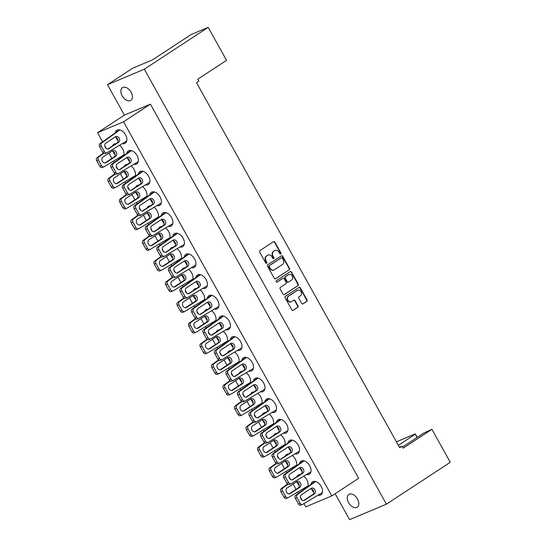 <?xml version="1.0" encoding="UTF-8"?>
<svg xmlns="http://www.w3.org/2000/svg" width="547" height="547" viewBox="0 0 547 547"><rect width="100%" height="100%" fill="white"/><g stroke="black" fill="none" stroke-linecap="round" stroke-linejoin="round"><path stroke-width="0.82" d="M280.761 254.013A0.814 0.629 67.2 0 0 280.898 252.953L274.895 242.171A1.169 0.903 67.2 0 0 273.568 241.651L259.893 250.615A1.169 0.903 67.2 0 0 259.695 252.126L265.698 262.909A0.814 0.629 67.2 0 0 266.765 262.211L265.986 260.816A3.733 2.885 67.2 0 1 266.608 255.975L267.75 255.23A3.733 2.885 67.2 0 1 268.112 255.039A3.733 2.885 67.2 0 1 271.989 256.885L272.768 258.28A0.814 0.629 67.2 0 0 273.828 257.582L273.056 256.187A3.733 2.885 67.2 0 1 273.678 251.346L274.82 250.601A3.733 2.885 67.2 0 1 275.175 250.41A3.733 2.885 67.2 0 1 279.059 252.256L279.832 253.651A0.814 0.629 67.2 0 0 280.761 254.013M280.495 254.095A0.814 0.629 67.2 0 0 280.549 253.097L274.546 242.314A1.169 0.903 67.2 0 0 273.514 241.685M266.362 263.353A0.814 0.629 67.2 0 0 266.416 262.362L265.637 260.967L265.986 260.816M273.425 258.724A0.814 0.629 67.2 0 0 273.479 257.733L272.707 256.331L273.056 256.187M348.617 502.7A7.603 4.766 56.8 0 1 348.883 494.467A7.603 4.766 56.8 0 1 357.492 498.96A7.603 4.766 56.8 0 1 357.225 507.192A7.603 4.766 56.8 0 1 348.617 502.7M122.179 95.875A7.603 4.766 56.8 0 1 122.453 87.65A7.603 4.766 56.8 0 1 131.061 92.142A7.603 4.766 56.8 0 1 130.788 100.368A7.603 4.766 56.8 0 1 122.179 95.875M146.596 197.029A7.726 4.841 -123.2 0 0 145.639 190.199A7.726 4.841 -123.2 0 0 142.63 186.65M138.87 185.112A7.726 4.841 -123.2 0 0 136.894 185.638A7.726 4.841 -123.2 0 0 135.629 187.238M135.971 192.64A7.726 4.841 -123.2 0 0 136.62 193.994A7.726 4.841 -123.2 0 0 138.145 196.147M158.11 217.713A7.726 4.841 -123.2 0 0 157.146 210.882A7.726 4.841 -123.2 0 0 154.145 207.334M150.377 205.795A7.726 4.841 -123.2 0 0 148.408 206.315A7.726 4.841 -123.2 0 0 147.136 207.922M147.485 213.323A7.726 4.841 -123.2 0 0 148.128 214.677A7.726 4.841 -123.2 0 0 149.659 216.831M169.618 238.396A7.726 4.841 -123.2 0 0 168.661 231.566A7.726 4.841 -123.2 0 0 165.652 228.017M161.891 226.479A7.726 4.841 -123.2 0 0 159.915 226.998A7.726 4.841 -123.2 0 0 158.651 228.598M158.999 234.007A7.726 4.841 -123.2 0 0 159.642 235.36A7.726 4.841 -123.2 0 0 161.167 237.514M181.132 259.073A7.726 4.841 -123.2 0 0 180.175 252.249A7.726 4.841 -123.2 0 0 177.166 248.7M173.406 247.162A7.726 4.841 -123.2 0 0 171.43 247.682A7.726 4.841 -123.2 0 0 170.165 249.282M170.507 254.69A7.726 4.841 -123.2 0 0 171.156 256.037A7.726 4.841 -123.2 0 0 172.681 258.198M192.647 279.756A7.726 4.841 -123.2 0 0 191.682 272.926A7.726 4.841 -123.2 0 0 188.674 269.377M184.913 267.845A7.726 4.841 -123.2 0 0 182.944 268.365A7.726 4.841 -123.2 0 0 181.672 269.965M182.021 275.373A7.726 4.841 -123.2 0 0 182.664 276.72A7.726 4.841 -123.2 0 0 184.189 278.881M204.154 300.44A7.726 4.841 -123.2 0 0 203.197 293.609A7.726 4.841 -123.2 0 0 200.188 290.06M196.428 288.522A7.726 4.841 -123.2 0 0 194.452 289.048A7.726 4.841 -123.2 0 0 193.187 290.648M193.529 296.05A7.726 4.841 -123.2 0 0 194.178 297.404A7.726 4.841 -123.2 0 0 195.703 299.558M215.668 321.123A7.726 4.841 -123.2 0 0 214.704 314.293A7.726 4.841 -123.2 0 0 211.703 310.744M207.935 309.205A7.726 4.841 -123.2 0 0 205.966 309.732A7.726 4.841 -123.2 0 0 204.694 311.332M205.043 316.734A7.726 4.841 -123.2 0 0 205.686 318.087A7.726 4.841 -123.2 0 0 207.217 320.241M227.176 341.807A7.726 4.841 -123.2 0 0 226.219 334.976A7.726 4.841 -123.2 0 0 223.21 331.427M219.45 329.889A7.726 4.841 -123.2 0 0 217.474 330.409A7.726 4.841 -123.2 0 0 216.209 332.015M216.557 337.417A7.726 4.841 -123.2 0 0 217.2 338.771A7.726 4.841 -123.2 0 0 218.725 340.925M238.69 362.49A7.726 4.841 -123.2 0 0 237.733 355.659A7.726 4.841 -123.2 0 0 234.725 352.111M230.964 350.572A7.726 4.841 -123.2 0 0 228.988 351.092A7.726 4.841 -123.2 0 0 227.723 352.692M228.065 358.1A7.726 4.841 -123.2 0 0 228.714 359.454A7.726 4.841 -123.2 0 0 230.239 361.608M250.205 383.167A7.726 4.841 -123.2 0 0 249.241 376.343A7.726 4.841 -123.2 0 0 246.232 372.794M242.471 371.256A7.726 4.841 -123.2 0 0 240.502 371.775A7.726 4.841 -123.2 0 0 239.23 373.375M239.579 378.784A7.726 4.841 -123.2 0 0 240.222 380.131A7.726 4.841 -123.2 0 0 241.747 382.291M261.712 403.85A7.726 4.841 -123.2 0 0 260.755 397.019A7.726 4.841 -123.2 0 0 257.746 393.478M253.986 391.939A7.726 4.841 -123.2 0 0 252.01 392.459A7.726 4.841 -123.2 0 0 250.745 394.059M251.087 399.467A7.726 4.841 -123.2 0 0 251.736 400.814A7.726 4.841 -123.2 0 0 253.261 402.975M273.226 424.534A7.726 4.841 -123.2 0 0 272.262 417.703A7.726 4.841 -123.2 0 0 269.261 414.154M265.493 412.616A7.726 4.841 -123.2 0 0 263.524 413.142A7.726 4.841 -123.2 0 0 262.252 414.742M262.601 420.144A7.726 4.841 -123.2 0 0 263.244 421.498A7.726 4.841 -123.2 0 0 264.775 423.651M284.734 445.217A7.726 4.841 -123.2 0 0 283.777 438.386A7.726 4.841 -123.2 0 0 280.768 434.838M277.008 433.299A7.726 4.841 -123.2 0 0 275.032 433.826A7.726 4.841 -123.2 0 0 273.767 435.426M274.115 440.827A7.726 4.841 -123.2 0 0 274.758 442.181A7.726 4.841 -123.2 0 0 276.283 444.335M296.248 465.9A7.726 4.841 -123.2 0 0 295.291 459.07A7.726 4.841 -123.2 0 0 292.283 455.521M288.522 453.983A7.726 4.841 -123.2 0 0 286.546 454.509A7.726 4.841 -123.2 0 0 285.281 456.109M285.623 461.511A7.726 4.841 -123.2 0 0 286.272 462.865A7.726 4.841 -123.2 0 0 287.797 465.018M307.763 486.584A7.726 4.841 -123.2 0 0 306.799 479.753A7.726 4.841 -123.2 0 0 303.79 476.205M300.029 474.666A7.726 4.841 -123.2 0 0 298.06 475.186A7.726 4.841 -123.2 0 0 296.789 476.793M297.137 482.194A7.726 4.841 -123.2 0 0 297.78 483.548A7.726 4.841 -123.2 0 0 299.305 485.702M135.088 176.346A7.726 4.841 -123.2 0 0 134.124 169.515A7.726 4.841 -123.2 0 0 131.116 165.967M127.355 164.428A7.726 4.841 -123.2 0 0 125.386 164.955A7.726 4.841 -123.2 0 0 124.114 166.555M124.463 171.956A7.726 4.841 -123.2 0 0 125.106 173.31A7.726 4.841 -123.2 0 0 126.63 175.464M123.574 155.663A7.726 4.841 -123.2 0 0 122.617 148.832A7.726 4.841 -123.2 0 0 119.608 145.283M115.848 143.745A7.726 4.841 -123.2 0 0 113.872 144.271A7.726 4.841 -123.2 0 0 112.607 145.871M112.949 151.273A7.726 4.841 -123.2 0 0 113.598 152.627A7.726 4.841 -123.2 0 0 115.123 154.787M145.447 184.982A7.726 4.841 -123.2 0 0 148.278 184.565A7.726 4.841 -123.2 0 0 148.552 176.209A7.726 4.841 -123.2 0 0 139.813 171.649A7.726 4.841 -123.2 0 0 138.309 174.021M138.89 178.65A7.726 4.841 -123.2 0 0 139.533 180.004A7.726 4.841 -123.2 0 0 141.058 182.158M156.955 205.665A7.726 4.841 -123.2 0 0 159.786 205.248A7.726 4.841 -123.2 0 0 160.066 196.893A7.726 4.841 -123.2 0 0 151.321 192.325A7.726 4.841 -123.2 0 0 149.823 194.705M150.398 199.334A7.726 4.841 -123.2 0 0 151.047 200.687A7.726 4.841 -123.2 0 0 152.572 202.841M168.469 226.349A7.726 4.841 -123.2 0 0 171.3 225.932A7.726 4.841 -123.2 0 0 171.573 217.576A7.726 4.841 -123.2 0 0 162.835 213.009A7.726 4.841 -123.2 0 0 161.331 215.381M161.912 220.017A7.726 4.841 -123.2 0 0 162.555 221.371A7.726 4.841 -123.2 0 0 164.086 223.525M179.984 247.032A7.726 4.841 -123.2 0 0 182.814 246.615A7.726 4.841 -123.2 0 0 183.088 238.26A7.726 4.841 -123.2 0 0 174.343 233.692A7.726 4.841 -123.2 0 0 172.845 236.065M173.426 240.701A7.726 4.841 -123.2 0 0 174.069 242.047A7.726 4.841 -123.2 0 0 175.594 244.208M191.491 267.715A7.726 4.841 -123.2 0 0 194.322 267.298A7.726 4.841 -123.2 0 0 194.602 258.936A7.726 4.841 -123.2 0 0 185.857 254.376A7.726 4.841 -123.2 0 0 184.36 256.748M184.934 261.384A7.726 4.841 -123.2 0 0 185.583 262.731A7.726 4.841 -123.2 0 0 187.108 264.892M203.005 288.392A7.726 4.841 -123.2 0 0 205.836 287.975A7.726 4.841 -123.2 0 0 206.11 279.62A7.726 4.841 -123.2 0 0 197.371 275.059A7.726 4.841 -123.2 0 0 195.867 277.432M196.448 282.061A7.726 4.841 -123.2 0 0 197.091 283.414A7.726 4.841 -123.2 0 0 198.616 285.568M214.513 309.076A7.726 4.841 -123.2 0 0 217.344 308.658A7.726 4.841 -123.2 0 0 217.624 300.303A7.726 4.841 -123.2 0 0 208.879 295.742A7.726 4.841 -123.2 0 0 207.381 298.115M207.963 302.744A7.726 4.841 -123.2 0 0 208.605 304.098A7.726 4.841 -123.2 0 0 210.13 306.252M226.027 329.759A7.726 4.841 -123.2 0 0 228.858 329.342A7.726 4.841 -123.2 0 0 229.131 320.986A7.726 4.841 -123.2 0 0 220.393 316.426A7.726 4.841 -123.2 0 0 218.889 318.798M219.47 323.427A7.726 4.841 -123.2 0 0 220.113 324.781A7.726 4.841 -123.2 0 0 221.644 326.935M237.542 350.442A7.726 4.841 -123.2 0 0 240.372 350.025A7.726 4.841 -123.2 0 0 240.646 341.67A7.726 4.841 -123.2 0 0 231.901 337.102A7.726 4.841 -123.2 0 0 230.403 339.475M230.984 344.111A7.726 4.841 -123.2 0 0 231.627 345.465A7.726 4.841 -123.2 0 0 233.152 347.618M249.049 371.126A7.726 4.841 -123.2 0 0 251.88 370.709A7.726 4.841 -123.2 0 0 252.16 362.353A7.726 4.841 -123.2 0 0 243.415 357.786A7.726 4.841 -123.2 0 0 241.918 360.158M242.492 364.794A7.726 4.841 -123.2 0 0 243.142 366.141A7.726 4.841 -123.2 0 0 244.666 368.302M260.563 391.809A7.726 4.841 -123.2 0 0 263.394 391.392A7.726 4.841 -123.2 0 0 263.668 383.03A7.726 4.841 -123.2 0 0 254.929 378.469A7.726 4.841 -123.2 0 0 253.425 380.842M254.006 385.478A7.726 4.841 -123.2 0 0 254.649 386.825A7.726 4.841 -123.2 0 0 256.174 388.985M272.071 412.486A7.726 4.841 -123.2 0 0 274.902 412.076A7.726 4.841 -123.2 0 0 275.182 403.713A7.726 4.841 -123.2 0 0 266.437 399.153A7.726 4.841 -123.2 0 0 264.939 401.525M265.521 406.154A7.726 4.841 -123.2 0 0 266.163 407.508A7.726 4.841 -123.2 0 0 267.688 409.662M283.585 433.169A7.726 4.841 -123.2 0 0 286.416 432.752A7.726 4.841 -123.2 0 0 286.69 424.397A7.726 4.841 -123.2 0 0 277.951 419.836A7.726 4.841 -123.2 0 0 276.447 422.209M277.028 426.838A7.726 4.841 -123.2 0 0 277.671 428.192A7.726 4.841 -123.2 0 0 279.202 430.345M295.1 453.853A7.726 4.841 -123.2 0 0 297.93 453.436A7.726 4.841 -123.2 0 0 298.204 445.08A7.726 4.841 -123.2 0 0 289.459 440.52A7.726 4.841 -123.2 0 0 287.961 442.892M288.542 447.521A7.726 4.841 -123.2 0 0 289.185 448.875A7.726 4.841 -123.2 0 0 290.71 451.029M306.607 474.536A7.726 4.841 -123.2 0 0 309.438 474.119A7.726 4.841 -123.2 0 0 309.718 465.764A7.726 4.841 -123.2 0 0 300.973 461.196A7.726 4.841 -123.2 0 0 299.476 463.569M300.05 468.205A7.726 4.841 -123.2 0 0 300.7 469.558A7.726 4.841 -123.2 0 0 302.224 471.712M318.122 495.22A7.726 4.841 -123.2 0 0 320.952 494.803A7.726 4.841 -123.2 0 0 321.226 486.447A7.726 4.841 -123.2 0 0 312.487 481.88A7.726 4.841 -123.2 0 0 310.983 484.252M311.564 488.888A7.726 4.841 -123.2 0 0 312.207 490.242A7.726 4.841 -123.2 0 0 313.732 492.396M133.933 164.298A7.726 4.841 -123.2 0 0 136.764 163.881A7.726 4.841 -123.2 0 0 137.044 155.526A7.726 4.841 -123.2 0 0 128.299 150.965A7.726 4.841 -123.2 0 0 126.801 153.338M127.376 157.967A7.726 4.841 -123.2 0 0 128.025 159.321A7.726 4.841 -123.2 0 0 129.55 161.474M122.425 143.622A7.726 4.841 -123.2 0 0 125.256 143.205A7.726 4.841 -123.2 0 0 125.53 134.842A7.726 4.841 -123.2 0 0 116.785 130.282A7.726 4.841 -123.2 0 0 115.287 132.654M115.868 137.29A7.726 4.841 -123.2 0 0 116.511 138.637A7.726 4.841 -123.2 0 0 118.036 140.798M289.247 269.821A1.169 0.903 67.2 0 0 289.445 268.303L282.778 256.324A1.169 0.903 67.2 0 0 281.452 255.811L267.77 264.775A1.169 0.903 67.2 0 0 267.579 266.286L274.245 278.266A1.169 0.903 67.2 0 0 275.565 278.779L288.898 269.965A1.169 0.903 67.2 0 0 289.096 268.454L282.43 256.475A1.169 0.903 67.2 0 0 281.39 255.846M402.462 447.002L423.658 433.115L431.925 429.313L403.118 448.184L402.024 446.222L399.46 447.302M208.195 27.35L144.319 69.202L107.485 84.703L132.648 68.211L152.627 59.808L191.334 34.44L208.195 27.35L226.554 60.341L197.754 79.212L198.848 81.175L196.523 82.7L399.707 447.74L402.024 446.222M431.925 429.313L450.284 462.297L386.414 504.156L144.319 69.202M301.657 303.387A1.169 0.903 67.2 0 0 302.983 303.9L306.819 301.383A1.169 0.903 67.2 0 0 307.011 299.872L300.344 287.893A1.169 0.903 67.2 0 0 299.018 287.38L285.343 296.344A1.169 0.903 67.2 0 0 285.144 297.855L291.811 309.834A1.169 0.903 67.2 0 0 293.137 310.347L297.773 307.311A1.169 0.903 67.2 0 0 297.971 305.8L295.113 300.672A1.169 0.903 67.2 0 0 293.794 300.159L291.489 301.664A3.118 2.414 67.2 0 1 291.189 301.821A3.118 2.414 67.2 0 1 287.845 300.084A3.118 2.414 67.2 0 1 288.467 296.235L297.472 290.334A3.118 2.414 67.2 0 1 297.78 290.17A3.118 2.414 67.2 0 1 301.123 291.907A3.118 2.414 67.2 0 1 300.494 295.763L298.997 296.748A1.169 0.903 67.2 0 0 298.799 298.259L301.657 303.387M291.558 272.112L298.224 284.091A1.169 0.903 67.2 0 1 298.033 285.602L284.351 294.566A1.169 0.903 67.2 0 1 283.031 294.047L280.173 288.925A1.169 0.903 67.2 0 1 280.372 287.407L285.917 283.777A1.169 0.903 67.2 0 0 286.115 282.259L284.221 278.861A1.169 0.903 67.2 0 0 282.895 278.341L277.117 282.129A0.814 0.629 67.2 0 1 276.331 280.707L290.238 271.592A1.169 0.903 67.2 0 1 291.558 272.112L291.216 272.256L297.883 284.235L298.224 284.091M417.074 437.429L415.282 434.215L398.353 445.306M119.506 157.604A7.726 4.841 -123.2 0 0 120.743 157.707M131.02 178.288A7.726 4.841 -123.2 0 0 132.258 178.39M303.694 488.526A7.726 4.841 -123.2 0 0 304.932 488.621M292.18 467.842A7.726 4.841 -123.2 0 0 293.418 467.945M280.673 447.159A7.726 4.841 -123.2 0 0 281.91 447.261M269.158 426.475A7.726 4.841 -123.2 0 0 270.396 426.578M257.644 405.799A7.726 4.841 -123.2 0 0 258.881 405.895M246.136 385.115A7.726 4.841 -123.2 0 0 247.374 385.211M234.622 364.432A7.726 4.841 -123.2 0 0 235.86 364.528M223.114 343.748A7.726 4.841 -123.2 0 0 224.352 343.844M211.6 323.065A7.726 4.841 -123.2 0 0 212.838 323.168M200.086 302.382A7.726 4.841 -123.2 0 0 201.323 302.484M188.578 281.698A7.726 4.841 -123.2 0 0 189.816 281.801M177.064 261.022A7.726 4.841 -123.2 0 0 178.301 261.117M165.556 240.338A7.726 4.841 -123.2 0 0 166.794 240.434M154.042 219.655A7.726 4.841 -123.2 0 0 155.28 219.75M142.528 198.971A7.726 4.841 -123.2 0 0 143.765 199.074M415.282 434.215L417.34 437.258M396.411 441.826L415.426 433.826M107.485 84.703L124.408 115.102L150.418 104.162L358.668 478.304L331.803 495.91L123.554 121.762L150.418 104.162M335.14 493.722L349.574 519.65L386.414 504.156M331.803 495.91L305.787 506.85L303.975 503.596M302.026 500.095L300.453 497.264M298.306 493.408L297.595 492.136M296.05 489.353L293.103 484.054M290.519 479.411L288.939 476.581M286.792 472.724L286.088 471.452M284.536 468.67L281.589 463.371M279.004 458.735L277.425 455.897M275.278 452.041L274.573 450.769M273.028 447.986L270.074 442.694M267.49 438.051L265.917 435.214M263.77 431.357L263.059 430.086M261.514 427.31L258.567 422.011M255.982 417.368L254.403 414.53M252.256 410.674L251.552 409.409M250 406.626L247.053 401.327M244.468 396.684L242.895 393.854M240.748 389.997L240.037 388.726M238.492 385.943L235.538 380.644M232.96 376.001L231.381 373.17M229.234 369.314L228.53 368.042M226.978 365.259L224.031 359.96M221.446 355.318L219.867 352.487M217.72 348.63L217.015 347.359M215.47 344.576L212.516 339.277M209.932 334.641L208.359 331.803M206.212 327.947L205.501 326.675M203.956 323.892L201.009 318.6M198.424 313.957L196.845 311.12M194.698 307.264L193.994 305.992M192.441 303.216L189.494 297.917M186.91 293.274L185.337 290.436M183.19 286.58L182.479 285.315M180.934 282.532L177.98 277.233M175.402 272.591L173.823 269.76M171.676 265.904L170.972 264.632M169.42 261.849L166.473 256.55M163.888 251.907L162.309 249.076M160.162 245.22L159.457 243.948M157.912 241.165L154.958 235.866M152.374 231.224L150.801 228.393M148.654 224.537L147.943 223.265M146.398 220.482L143.451 215.183M140.866 210.547L139.287 207.71M137.14 203.853L136.435 202.581M134.883 199.799L131.936 194.506M129.352 189.864L127.779 187.026M125.632 183.17L124.921 181.898M123.376 179.122L120.422 173.823M117.844 169.18L116.265 166.343M114.118 162.486L113.414 161.215M111.861 158.439L108.915 153.139M106.33 148.497L104.75 145.666M102.604 141.81L97.544 132.709L123.554 121.762M124.408 115.102L97.544 132.709M275.004 250.485A3.733 2.885 67.2 0 0 274.833 250.553A3.733 2.885 67.2 0 0 274.471 250.745L274.82 250.601M272.707 256.331A3.733 2.885 67.2 0 1 273.329 251.49L274.471 250.745M267.941 255.121A3.733 2.885 67.2 0 0 267.763 255.182A3.733 2.885 67.2 0 0 267.401 255.374L267.75 255.23M265.637 260.967A3.733 2.885 67.2 0 1 266.259 256.126L267.401 255.374M297.609 290.252A3.118 2.414 67.2 0 0 297.431 290.313A3.118 2.414 67.2 0 0 297.13 290.478L297.472 290.334M291.011 301.889A3.118 2.414 67.2 0 1 290.847 301.971A3.118 2.414 67.2 0 1 287.503 300.228A3.118 2.414 67.2 0 1 288.125 296.378L297.13 290.478M292.85 310.457L297.424 307.455A1.169 0.903 67.2 0 0 297.623 305.944L294.771 300.816A1.169 0.903 67.2 0 0 293.732 300.194M302.689 304.009L306.47 301.534A1.169 0.903 67.2 0 0 306.669 300.016L300.002 288.043A1.169 0.903 67.2 0 0 298.963 287.414M284.064 294.676L297.684 285.746A1.169 0.903 67.2 0 0 297.883 284.235M282.785 278.389A1.169 0.903 67.2 0 0 282.546 278.491L276.871 282.211M291.674 280.002A3.118 2.414 67.2 0 0 292.296 276.153A3.118 2.414 67.2 0 0 288.953 274.409A3.118 2.414 67.2 0 0 288.652 274.573L285.479 276.652A1.169 0.903 67.2 0 0 285.281 278.163L287.175 281.561A1.169 0.903 67.2 0 0 288.501 282.081L291.674 280.002M288.782 274.491A3.118 2.414 67.2 0 0 288.604 274.56A3.118 2.414 67.2 0 0 288.303 274.717L288.652 274.573M288.153 282.225A1.169 0.903 67.2 0 1 286.833 281.712L284.939 278.307A1.169 0.903 67.2 0 1 285.131 276.796L288.303 274.717M291.216 272.256A1.169 0.903 67.2 0 0 290.177 271.633M275.278 278.888L288.898 269.965M282.334 258.143A0.814 0.629 67.2 0 0 281.404 257.781L269.397 265.644A0.814 0.629 67.2 0 0 269.261 266.704L270.081 268.18A3.733 2.885 67.2 0 0 273.958 270.027A3.733 2.885 67.2 0 0 274.32 269.835L282.525 264.454A3.733 2.885 67.2 0 0 283.155 259.613L282.334 258.143M281.22 257.856A0.814 0.629 67.2 0 0 281.055 257.924L281.404 257.781M273.78 270.088A3.733 2.885 67.2 0 1 273.616 270.17A3.733 2.885 67.2 0 1 269.733 268.324L268.912 266.854A0.814 0.629 67.2 0 1 269.049 265.794L281.055 257.924M105.386 153.42A2.379 1.839 -112.8 0 1 105.209 153.509A2.379 1.839 -112.8 0 1 102.74 152.333L99.636 146.753A2.379 1.839 -112.8 0 1 99.978 143.704L119.431 129.83M114.959 137.099A3.207 2.482 -112.8 0 1 117.824 139.506A3.207 2.482 -112.8 0 1 116.99 142.999L107.814 149.01M126.726 140.962L107.048 152.722A2.379 1.839 -112.8 0 1 106.877 152.811A2.379 1.839 -112.8 0 1 104.409 151.635L101.298 146.049A2.379 1.839 -112.8 0 1 101.639 143.006L119.875 129.926M108.894 148.695A3.207 2.482 -112.8 0 1 108.586 148.859A3.207 2.482 -112.8 0 1 105.147 147.068A3.207 2.482 -112.8 0 1 105.79 143.109L115.54 136.716A3.207 2.482 -112.8 0 1 115.855 136.552A3.207 2.482 -112.8 0 1 119.294 138.336A3.207 2.482 -112.8 0 1 118.651 142.302L108.251 148.962M116.99 131.424L118.651 130.726M103.745 153.372L98.727 156.996A2.379 1.839 67.2 0 0 98.385 160.039L101.489 165.625A2.379 1.839 67.2 0 0 103.957 166.801A2.379 1.839 67.2 0 0 104.135 166.712L123.807 154.951M105.981 162.678L115.738 156.292A3.207 2.482 67.2 0 0 116.374 152.326A3.207 2.482 67.2 0 0 112.935 150.541A3.207 2.482 67.2 0 0 112.627 150.705L102.87 157.098A3.207 2.482 67.2 0 0 102.234 161.057A3.207 2.482 67.2 0 0 105.674 162.849A3.207 2.482 67.2 0 0 105.981 162.678L105.339 162.951M103.39 153.126L97.058 157.693A2.379 1.839 67.2 0 0 96.716 160.743L99.828 166.322A2.379 1.839 67.2 0 0 102.296 167.498A2.379 1.839 67.2 0 0 102.467 167.409M104.901 162.999L114.07 156.989A3.207 2.482 67.2 0 0 114.904 153.495A3.207 2.482 67.2 0 0 112.046 151.088M116.894 174.103A2.379 1.839 -112.8 0 1 116.723 174.192A2.379 1.839 -112.8 0 1 114.255 173.016L111.144 167.43A2.379 1.839 -112.8 0 1 111.485 164.387L130.938 150.507M126.473 157.782A3.207 2.482 -112.8 0 1 129.331 160.189A3.207 2.482 -112.8 0 1 128.497 163.683L119.328 169.693M138.234 161.645L118.562 173.406A2.379 1.839 -112.8 0 1 118.384 173.495A2.379 1.839 -112.8 0 1 115.916 172.319L112.812 166.732A2.379 1.839 -112.8 0 1 113.154 163.69L131.383 150.61M120.408 169.372A3.207 2.482 -112.8 0 1 120.101 169.543A3.207 2.482 -112.8 0 1 116.661 167.751A3.207 2.482 -112.8 0 1 117.297 163.792L127.054 157.399A3.207 2.482 -112.8 0 1 127.362 157.235A3.207 2.482 -112.8 0 1 130.801 159.02A3.207 2.482 -112.8 0 1 130.165 162.979L119.766 169.645M128.504 152.107L130.165 151.41M115.253 174.055L110.234 177.679A2.379 1.839 67.2 0 0 109.892 180.722L113.003 186.308A2.379 1.839 67.2 0 0 115.472 187.484A2.379 1.839 67.2 0 0 115.649 187.395L135.321 175.635M117.496 183.361L127.246 176.968A3.207 2.482 67.2 0 0 127.889 173.009A3.207 2.482 67.2 0 0 124.449 171.225A3.207 2.482 67.2 0 0 124.142 171.389L114.385 177.782A3.207 2.482 67.2 0 0 113.742 181.741A3.207 2.482 67.2 0 0 117.181 183.525A3.207 2.482 67.2 0 0 117.496 183.361L116.846 183.635M114.897 173.809L108.573 178.377A2.379 1.839 67.2 0 0 108.231 181.419L111.335 187.006A2.379 1.839 67.2 0 0 113.81 188.182A2.379 1.839 67.2 0 0 113.981 188.093M116.408 183.683L125.584 177.672A3.207 2.482 67.2 0 0 126.419 174.178A3.207 2.482 67.2 0 0 123.554 171.772M128.408 194.787A2.379 1.839 -112.8 0 1 128.237 194.876A2.379 1.839 -112.8 0 1 125.762 193.7L122.658 188.113A2.379 1.839 -112.8 0 1 123 185.071L142.452 171.19M137.981 178.466A3.207 2.482 -112.8 0 1 140.846 180.872A3.207 2.482 -112.8 0 1 140.011 184.366L130.836 190.377M149.748 182.329L130.077 194.089A2.379 1.839 -112.8 0 1 129.899 194.178A2.379 1.839 -112.8 0 1 127.43 193.002L124.319 187.416A2.379 1.839 -112.8 0 1 124.661 184.366L142.897 171.293M131.923 190.055A3.207 2.482 -112.8 0 1 131.608 190.219A3.207 2.482 -112.8 0 1 128.169 188.435A3.207 2.482 -112.8 0 1 128.812 184.469L138.569 178.083A3.207 2.482 -112.8 0 1 138.876 177.912A3.207 2.482 -112.8 0 1 142.316 179.703A3.207 2.482 -112.8 0 1 141.673 183.662L131.273 190.329M140.011 172.79L141.68 172.093M126.767 194.739L121.749 198.356A2.379 1.839 67.2 0 0 121.407 201.405L124.511 206.985A2.379 1.839 67.2 0 0 126.986 208.161A2.379 1.839 67.2 0 0 127.157 208.079L146.828 196.318M129.003 204.045L138.76 197.652A3.207 2.482 67.2 0 0 139.403 193.693A3.207 2.482 67.2 0 0 135.964 191.901A3.207 2.482 67.2 0 0 135.649 192.072L125.899 198.458A3.207 2.482 67.2 0 0 125.256 202.424A3.207 2.482 67.2 0 0 128.695 204.209A3.207 2.482 67.2 0 0 129.003 204.045L128.36 204.318M126.412 194.493L120.087 199.06A2.379 1.839 67.2 0 0 119.738 202.103L122.849 207.689A2.379 1.839 67.2 0 0 125.318 208.865A2.379 1.839 67.2 0 0 125.495 208.776M127.923 204.366L137.092 198.356A3.207 2.482 67.2 0 0 137.926 194.862A3.207 2.482 67.2 0 0 135.068 192.448M139.923 215.47A2.379 1.839 -112.8 0 1 139.745 215.559A2.379 1.839 -112.8 0 1 137.276 214.383L134.165 208.797A2.379 1.839 -112.8 0 1 134.514 205.754L153.96 191.874M149.495 199.142A3.207 2.482 -112.8 0 1 152.353 201.556A3.207 2.482 -112.8 0 1 151.519 205.05L142.35 211.06M161.256 203.012L141.584 214.773A2.379 1.839 -112.8 0 1 141.413 214.855A2.379 1.839 -112.8 0 1 138.938 213.679L135.834 208.099A2.379 1.839 -112.8 0 1 136.176 205.05L154.411 191.976M143.43 210.739A3.207 2.482 -112.8 0 1 143.123 210.903A3.207 2.482 -112.8 0 1 139.683 209.118A3.207 2.482 -112.8 0 1 140.326 205.152L150.076 198.759A3.207 2.482 -112.8 0 1 150.391 198.595A3.207 2.482 -112.8 0 1 153.83 200.387A3.207 2.482 -112.8 0 1 153.187 204.346L142.788 211.012M151.526 193.474L153.187 192.77M138.275 215.422L133.263 219.039A2.379 1.839 67.2 0 0 132.914 222.089L136.025 227.668A2.379 1.839 67.2 0 0 138.494 228.844A2.379 1.839 67.2 0 0 138.671 228.755L158.343 216.995M140.517 224.728L150.268 218.335A3.207 2.482 67.2 0 0 150.91 214.376A3.207 2.482 67.2 0 0 147.471 212.585A3.207 2.482 67.2 0 0 147.164 212.749L137.406 219.142A3.207 2.482 67.2 0 0 136.764 223.108A3.207 2.482 67.2 0 0 140.203 224.892A3.207 2.482 67.2 0 0 140.517 224.728L139.868 225.002M137.926 215.176L131.595 219.744A2.379 1.839 67.2 0 0 131.253 222.786L134.364 228.373A2.379 1.839 67.2 0 0 136.832 229.549A2.379 1.839 67.2 0 0 137.003 229.46M139.437 225.043L148.606 219.039A3.207 2.482 67.2 0 0 149.44 215.545A3.207 2.482 67.2 0 0 146.575 213.132M151.43 236.154A2.379 1.839 -112.8 0 1 151.259 236.242A2.379 1.839 -112.8 0 1 148.791 235.066L145.68 229.48A2.379 1.839 -112.8 0 1 146.022 226.437L165.474 212.557M161.009 219.826A3.207 2.482 -112.8 0 1 163.868 222.232A3.207 2.482 -112.8 0 1 163.033 225.726L153.864 231.737M172.77 223.689L153.098 235.449A2.379 1.839 -112.8 0 1 152.921 235.538A2.379 1.839 -112.8 0 1 150.452 234.362L147.348 228.783A2.379 1.839 -112.8 0 1 147.69 225.733L165.919 212.653M154.945 231.422A3.207 2.482 -112.8 0 1 154.63 231.586A3.207 2.482 -112.8 0 1 151.198 229.802A3.207 2.482 -112.8 0 1 151.834 225.836L161.591 219.443A3.207 2.482 -112.8 0 1 161.898 219.279A3.207 2.482 -112.8 0 1 165.338 221.07A3.207 2.482 -112.8 0 1 164.695 225.029L154.295 231.696M163.033 214.157L164.702 213.453M149.789 236.099L144.77 239.723A2.379 1.839 67.2 0 0 144.429 242.765L147.54 248.352A2.379 1.839 67.2 0 0 150.008 249.528A2.379 1.839 67.2 0 0 150.179 249.439L169.857 237.678M152.025 245.412L161.782 239.018A3.207 2.482 67.2 0 0 162.425 235.06A3.207 2.482 67.2 0 0 158.986 233.268A3.207 2.482 67.2 0 0 158.671 233.432L148.921 239.825A3.207 2.482 67.2 0 0 148.278 243.784A3.207 2.482 67.2 0 0 151.717 245.576A3.207 2.482 67.2 0 0 152.025 245.412L151.382 245.678M149.434 235.86L143.109 240.42A2.379 1.839 67.2 0 0 142.767 243.47L145.871 249.056A2.379 1.839 67.2 0 0 148.34 250.232A2.379 1.839 67.2 0 0 148.517 250.143M150.945 245.726L160.121 239.716A3.207 2.482 67.2 0 0 160.948 236.222A3.207 2.482 67.2 0 0 158.09 233.815M162.944 256.837A2.379 1.839 -112.8 0 1 162.767 256.919A2.379 1.839 -112.8 0 1 160.298 255.75L157.194 250.164A2.379 1.839 -112.8 0 1 157.536 247.114L176.989 233.241M172.517 240.509A3.207 2.482 -112.8 0 1 175.382 242.916A3.207 2.482 -112.8 0 1 174.548 246.41L165.372 252.42M184.284 244.372L164.606 256.133A2.379 1.839 -112.8 0 1 164.435 256.222A2.379 1.839 -112.8 0 1 161.967 255.046L158.856 249.459A2.379 1.839 -112.8 0 1 159.198 246.417L177.433 233.337M166.452 252.105A3.207 2.482 -112.8 0 1 166.144 252.27A3.207 2.482 -112.8 0 1 162.705 250.478A3.207 2.482 -112.8 0 1 163.348 246.519L173.105 240.126A3.207 2.482 -112.8 0 1 173.413 239.962A3.207 2.482 -112.8 0 1 176.852 241.753A3.207 2.482 -112.8 0 1 176.209 245.712L165.809 252.372M174.548 234.834L176.209 234.137M161.303 256.782L156.285 260.406A2.379 1.839 67.2 0 0 155.943 263.449L159.047 269.035A2.379 1.839 67.2 0 0 161.515 270.211A2.379 1.839 67.2 0 0 161.693 270.122L181.365 258.362M163.539 266.095L173.296 259.702A3.207 2.482 67.2 0 0 173.932 255.736A3.207 2.482 67.2 0 0 170.493 253.952A3.207 2.482 67.2 0 0 170.185 254.116L160.428 260.509A3.207 2.482 67.2 0 0 159.792 264.468A3.207 2.482 67.2 0 0 163.232 266.259A3.207 2.482 67.2 0 0 163.539 266.095L162.897 266.362M160.948 256.536L154.616 261.104A2.379 1.839 67.2 0 0 154.275 264.153L157.386 269.733A2.379 1.839 67.2 0 0 159.854 270.909A2.379 1.839 67.2 0 0 160.025 270.827M162.459 266.41L171.628 260.399A3.207 2.482 67.2 0 0 172.462 256.905A3.207 2.482 67.2 0 0 169.604 254.499M174.452 277.52A2.379 1.839 -112.8 0 1 174.281 277.602A2.379 1.839 -112.8 0 1 171.813 276.426L168.702 270.847A2.379 1.839 -112.8 0 1 169.044 267.798L188.496 253.924M184.031 261.192A3.207 2.482 -112.8 0 1 186.889 263.599A3.207 2.482 -112.8 0 1 186.055 267.093L176.886 273.103M195.792 265.056L176.12 276.816A2.379 1.839 -112.8 0 1 175.949 276.905A2.379 1.839 -112.8 0 1 173.474 275.729L170.37 270.143A2.379 1.839 -112.8 0 1 170.712 267.1L188.941 254.02M177.966 272.789A3.207 2.482 -112.8 0 1 177.659 272.953A3.207 2.482 -112.8 0 1 174.22 271.162A3.207 2.482 -112.8 0 1 174.855 267.203L184.612 260.81A3.207 2.482 -112.8 0 1 184.92 260.645A3.207 2.482 -112.8 0 1 188.359 262.43A3.207 2.482 -112.8 0 1 187.724 266.396L177.324 273.056M186.062 255.517L187.724 254.82M172.811 277.466L167.792 281.09A2.379 1.839 67.2 0 0 167.45 284.132L170.561 289.719A2.379 1.839 67.2 0 0 173.03 290.895A2.379 1.839 67.2 0 0 173.208 290.806L192.879 279.045M175.054 286.778L184.804 280.385A3.207 2.482 67.2 0 0 185.447 276.42A3.207 2.482 67.2 0 0 182.007 274.635A3.207 2.482 67.2 0 0 181.7 274.799L171.943 281.192A3.207 2.482 67.2 0 0 171.3 285.151A3.207 2.482 67.2 0 0 174.739 286.943A3.207 2.482 67.2 0 0 175.054 286.778L174.404 287.045M172.455 277.22L166.131 281.787A2.379 1.839 67.2 0 0 165.789 284.837L168.893 290.416A2.379 1.839 67.2 0 0 171.368 291.592A2.379 1.839 67.2 0 0 171.539 291.503M173.967 287.093L183.142 281.083A3.207 2.482 67.2 0 0 183.977 277.589A3.207 2.482 67.2 0 0 181.112 275.182M185.966 298.197A2.379 1.839 -112.8 0 1 185.795 298.286A2.379 1.839 -112.8 0 1 183.32 297.11L180.216 291.524A2.379 1.839 -112.8 0 1 180.558 288.481L200.011 274.608M195.539 281.876A3.207 2.482 -112.8 0 1 198.404 284.283A3.207 2.482 -112.8 0 1 197.57 287.777L188.394 293.787M207.306 285.739L187.635 297.5A2.379 1.839 -112.8 0 1 187.457 297.589A2.379 1.839 -112.8 0 1 184.989 296.412L181.877 290.826A2.379 1.839 -112.8 0 1 182.219 287.784L200.455 274.703M189.481 293.465A3.207 2.482 -112.8 0 1 189.166 293.636A3.207 2.482 -112.8 0 1 185.727 291.845A3.207 2.482 -112.8 0 1 186.37 287.886L196.127 281.493A3.207 2.482 -112.8 0 1 196.435 281.329A3.207 2.482 -112.8 0 1 199.874 283.114A3.207 2.482 -112.8 0 1 199.231 287.079L188.831 293.739M197.57 276.201L199.238 275.503M184.325 298.149L179.307 301.773A2.379 1.839 67.2 0 0 178.965 304.816L182.069 310.402A2.379 1.839 67.2 0 0 184.544 311.578A2.379 1.839 67.2 0 0 184.715 311.489L204.387 299.729M186.561 307.455L196.318 301.062A3.207 2.482 67.2 0 0 196.961 297.103A3.207 2.482 67.2 0 0 193.522 295.318A3.207 2.482 67.2 0 0 193.207 295.483L183.457 301.876A3.207 2.482 67.2 0 0 182.814 305.835A3.207 2.482 67.2 0 0 186.253 307.619A3.207 2.482 67.2 0 0 186.561 307.455L185.918 307.729M183.97 297.903L177.645 302.47A2.379 1.839 67.2 0 0 177.296 305.513L180.407 311.099A2.379 1.839 67.2 0 0 182.876 312.275A2.379 1.839 67.2 0 0 183.054 312.187M185.481 307.776L194.65 301.766A3.207 2.482 67.2 0 0 195.484 298.272A3.207 2.482 67.2 0 0 192.626 295.865M197.481 318.88A2.379 1.839 -112.8 0 1 197.303 318.969A2.379 1.839 -112.8 0 1 194.835 317.793L191.723 312.207A2.379 1.839 -112.8 0 1 192.072 309.164L211.518 295.284M207.053 302.559A3.207 2.482 -112.8 0 1 209.911 304.966A3.207 2.482 -112.8 0 1 209.077 308.46L199.908 314.47M218.814 306.423L199.142 318.183A2.379 1.839 -112.8 0 1 198.971 318.272A2.379 1.839 -112.8 0 1 196.503 317.096L193.392 311.51A2.379 1.839 -112.8 0 1 193.734 308.46L211.969 295.387M200.988 314.149A3.207 2.482 -112.8 0 1 200.681 314.313A3.207 2.482 -112.8 0 1 197.241 312.528A3.207 2.482 -112.8 0 1 197.884 308.57L207.634 302.176A3.207 2.482 -112.8 0 1 207.949 302.012A3.207 2.482 -112.8 0 1 211.388 303.797A3.207 2.482 -112.8 0 1 210.745 307.756L200.346 314.422M209.084 296.884L210.745 296.187M195.833 318.833L190.821 322.45A2.379 1.839 67.2 0 0 190.472 325.499L193.583 331.085A2.379 1.839 67.2 0 0 196.052 332.261A2.379 1.839 67.2 0 0 196.229 332.173L215.901 320.412M198.076 328.138L207.826 321.745A3.207 2.482 67.2 0 0 208.469 317.786A3.207 2.482 67.2 0 0 205.029 315.995A3.207 2.482 67.2 0 0 204.722 316.166L194.964 322.552A3.207 2.482 67.2 0 0 194.322 326.518A3.207 2.482 67.2 0 0 197.761 328.303A3.207 2.482 67.2 0 0 198.076 328.138L197.426 328.412M195.484 318.586L189.153 323.154A2.379 1.839 67.2 0 0 188.811 326.197L191.922 331.783A2.379 1.839 67.2 0 0 194.39 332.959A2.379 1.839 67.2 0 0 194.561 332.87M196.995 328.46L206.164 322.45A3.207 2.482 67.2 0 0 206.998 318.956A3.207 2.482 67.2 0 0 204.14 316.549M208.988 339.564A2.379 1.839 -112.8 0 1 208.817 339.653A2.379 1.839 -112.8 0 1 206.349 338.477L203.238 332.891A2.379 1.839 -112.8 0 1 203.58 329.848L223.032 315.968M218.568 323.236A3.207 2.482 -112.8 0 1 221.426 325.65A3.207 2.482 -112.8 0 1 220.591 329.144L211.422 335.154M230.328 327.106L210.657 338.866A2.379 1.839 -112.8 0 1 210.479 338.949A2.379 1.839 -112.8 0 1 208.01 337.772L204.906 332.193A2.379 1.839 -112.8 0 1 205.248 329.144L223.477 316.07M212.503 334.832A3.207 2.482 -112.8 0 1 212.188 334.996A3.207 2.482 -112.8 0 1 208.756 333.212A3.207 2.482 -112.8 0 1 209.392 329.246L219.149 322.86A3.207 2.482 -112.8 0 1 219.456 322.689A3.207 2.482 -112.8 0 1 222.896 324.48A3.207 2.482 -112.8 0 1 222.26 328.439L211.86 335.106M220.591 317.568L222.26 316.863M207.347 339.516L202.328 343.133A2.379 1.839 67.2 0 0 201.987 346.183L205.098 351.762A2.379 1.839 67.2 0 0 207.566 352.938A2.379 1.839 67.2 0 0 207.737 352.856L227.415 341.089M209.583 348.822L219.34 342.429A3.207 2.482 67.2 0 0 219.983 338.47A3.207 2.482 67.2 0 0 216.544 336.678A3.207 2.482 67.2 0 0 216.229 336.843L206.479 343.236A3.207 2.482 67.2 0 0 205.836 347.201A3.207 2.482 67.2 0 0 209.275 348.986A3.207 2.482 67.2 0 0 209.583 348.822L208.94 349.095M206.992 339.27L200.667 343.837A2.379 1.839 67.2 0 0 200.325 346.88L203.429 352.466A2.379 1.839 67.2 0 0 205.898 353.642A2.379 1.839 67.2 0 0 206.075 353.553M208.503 349.143L217.679 343.133A3.207 2.482 67.2 0 0 218.513 339.639A3.207 2.482 67.2 0 0 215.648 337.225M220.503 360.247A2.379 1.839 -112.8 0 1 220.325 360.336A2.379 1.839 -112.8 0 1 217.856 359.16L214.752 353.574A2.379 1.839 -112.8 0 1 215.094 350.531L234.547 336.651M230.075 343.919A3.207 2.482 -112.8 0 1 232.94 346.326A3.207 2.482 -112.8 0 1 232.106 349.82L222.93 355.83M241.842 347.783L222.164 359.543A2.379 1.839 -112.8 0 1 221.993 359.632A2.379 1.839 -112.8 0 1 219.525 358.456L216.414 352.877A2.379 1.839 -112.8 0 1 216.756 349.827L234.991 336.747M224.01 355.516A3.207 2.482 -112.8 0 1 223.702 355.68A3.207 2.482 -112.8 0 1 220.263 353.895A3.207 2.482 -112.8 0 1 220.906 349.93L230.663 343.537A3.207 2.482 -112.8 0 1 230.971 343.372A3.207 2.482 -112.8 0 1 234.41 345.164A3.207 2.482 -112.8 0 1 233.767 349.123L223.367 355.789M232.106 338.251L233.774 337.547M218.862 360.199L213.843 363.817A2.379 1.839 67.2 0 0 213.501 366.859L216.605 372.445A2.379 1.839 67.2 0 0 219.073 373.622A2.379 1.839 67.2 0 0 219.251 373.533L238.923 361.772M221.097 369.505L230.855 363.112A3.207 2.482 67.2 0 0 231.49 359.153A3.207 2.482 67.2 0 0 228.051 357.362A3.207 2.482 67.2 0 0 227.743 357.526L217.986 363.919A3.207 2.482 67.2 0 0 217.35 367.878A3.207 2.482 67.2 0 0 220.79 369.669A3.207 2.482 67.2 0 0 221.097 369.505L220.455 369.779M218.506 359.953L212.174 364.521A2.379 1.839 67.2 0 0 211.833 367.563L214.944 373.15A2.379 1.839 67.2 0 0 217.412 374.326A2.379 1.839 67.2 0 0 217.583 374.237M220.017 369.82L229.186 363.81A3.207 2.482 67.2 0 0 230.02 360.316A3.207 2.482 67.2 0 0 227.162 357.909M232.01 380.931A2.379 1.839 -112.8 0 1 231.839 381.02A2.379 1.839 -112.8 0 1 229.371 379.844L226.26 374.257A2.379 1.839 -112.8 0 1 226.602 371.208L246.054 357.335M241.589 364.603A3.207 2.482 -112.8 0 1 244.447 367.01A3.207 2.482 -112.8 0 1 243.613 370.504L234.444 376.514M253.35 368.466L233.678 380.227A2.379 1.839 -112.8 0 1 233.507 380.315A2.379 1.839 -112.8 0 1 231.032 379.139L227.928 373.553A2.379 1.839 -112.8 0 1 228.27 370.51L246.499 357.43M235.525 376.199A3.207 2.482 -112.8 0 1 235.217 376.363A3.207 2.482 -112.8 0 1 231.778 374.572A3.207 2.482 -112.8 0 1 232.413 370.613L242.171 364.22A3.207 2.482 -112.8 0 1 242.478 364.056A3.207 2.482 -112.8 0 1 245.918 365.847A3.207 2.482 -112.8 0 1 245.282 369.806L234.882 376.466M243.62 358.935L245.282 358.23M230.369 380.876L225.35 384.5A2.379 1.839 67.2 0 0 225.008 387.543L228.12 393.129A2.379 1.839 67.2 0 0 230.588 394.305A2.379 1.839 67.2 0 0 230.766 394.216L250.437 382.456M232.612 390.189L242.362 383.796A3.207 2.482 67.2 0 0 243.005 379.83A3.207 2.482 67.2 0 0 239.565 378.045A3.207 2.482 67.2 0 0 239.258 378.209L229.501 384.603A3.207 2.482 67.2 0 0 228.858 388.561A3.207 2.482 67.2 0 0 232.297 390.353A3.207 2.482 67.2 0 0 232.612 390.189L231.962 390.455M230.013 380.63L223.689 385.197A2.379 1.839 67.2 0 0 223.347 388.247L226.451 393.826A2.379 1.839 67.2 0 0 228.926 395.002A2.379 1.839 67.2 0 0 229.097 394.92M231.525 390.503L240.701 384.493A3.207 2.482 67.2 0 0 241.535 380.999A3.207 2.482 67.2 0 0 238.67 378.592M243.524 401.614A2.379 1.839 -112.8 0 1 243.353 401.696A2.379 1.839 -112.8 0 1 240.878 400.52L237.774 394.941A2.379 1.839 -112.8 0 1 238.116 391.891L257.569 378.018M253.097 385.286A3.207 2.482 -112.8 0 1 255.962 387.693A3.207 2.482 -112.8 0 1 255.128 391.187L245.959 397.197M264.864 389.149L245.193 400.91A2.379 1.839 -112.8 0 1 245.015 400.999A2.379 1.839 -112.8 0 1 242.547 399.823L239.436 394.237A2.379 1.839 -112.8 0 1 239.784 391.194L258.013 378.114M247.039 396.883A3.207 2.482 -112.8 0 1 246.724 397.047A3.207 2.482 -112.8 0 1 243.285 395.255A3.207 2.482 -112.8 0 1 243.928 391.296L253.685 384.903A3.207 2.482 -112.8 0 1 253.993 384.739A3.207 2.482 -112.8 0 1 257.432 386.524A3.207 2.482 -112.8 0 1 256.789 390.49L246.389 397.149M255.128 379.611L256.796 378.914M241.883 401.56L236.865 405.183A2.379 1.839 67.2 0 0 236.523 408.226L239.627 413.812A2.379 1.839 67.2 0 0 242.102 414.988A2.379 1.839 67.2 0 0 242.273 414.899L261.945 403.139M244.119 410.872L253.876 404.479A3.207 2.482 67.2 0 0 254.519 400.513A3.207 2.482 67.2 0 0 251.08 398.729A3.207 2.482 67.2 0 0 250.765 398.893L241.015 405.286A3.207 2.482 67.2 0 0 240.372 409.245A3.207 2.482 67.2 0 0 243.812 411.036A3.207 2.482 67.2 0 0 244.119 410.872L243.477 411.139M241.528 401.313L235.203 405.881A2.379 1.839 67.2 0 0 234.854 408.93L237.966 414.51A2.379 1.839 67.2 0 0 240.434 415.686A2.379 1.839 67.2 0 0 240.612 415.597M243.039 411.187L252.208 405.177A3.207 2.482 67.2 0 0 253.042 401.683A3.207 2.482 67.2 0 0 250.184 399.276M255.039 422.291A2.379 1.839 -112.8 0 1 254.861 422.38A2.379 1.839 -112.8 0 1 252.393 421.204L249.282 415.624A2.379 1.839 -112.8 0 1 249.63 412.575L269.076 398.701M264.611 405.97A3.207 2.482 -112.8 0 1 267.469 408.377A3.207 2.482 -112.8 0 1 266.635 411.87L257.466 417.881M276.372 409.833L256.7 421.593A2.379 1.839 -112.8 0 1 256.529 421.682A2.379 1.839 -112.8 0 1 254.061 420.506L250.95 414.92A2.379 1.839 -112.8 0 1 251.292 411.877L269.527 398.797M258.546 417.559A3.207 2.482 -112.8 0 1 258.239 417.73A3.207 2.482 -112.8 0 1 254.799 415.939A3.207 2.482 -112.8 0 1 255.442 411.98L265.192 405.587A3.207 2.482 -112.8 0 1 265.507 405.423A3.207 2.482 -112.8 0 1 268.946 407.207A3.207 2.482 -112.8 0 1 268.303 411.173L257.904 417.833M266.642 400.295L268.303 399.597M253.391 422.243L248.379 425.867A2.379 1.839 67.2 0 0 248.037 428.91L251.141 434.496A2.379 1.839 67.2 0 0 253.61 435.672A2.379 1.839 67.2 0 0 253.787 435.583L273.459 423.822M255.634 431.549L265.384 425.163A3.207 2.482 67.2 0 0 266.027 421.197A3.207 2.482 67.2 0 0 262.587 419.412A3.207 2.482 67.2 0 0 262.28 419.576L252.523 425.969A3.207 2.482 67.2 0 0 251.887 429.928A3.207 2.482 67.2 0 0 255.319 431.72A3.207 2.482 67.2 0 0 255.634 431.549L254.984 431.822M253.042 421.997L246.711 426.564A2.379 1.839 67.2 0 0 246.369 429.607L249.48 435.193A2.379 1.839 67.2 0 0 251.948 436.369A2.379 1.839 67.2 0 0 252.119 436.28M254.553 431.87L263.722 425.86A3.207 2.482 67.2 0 0 264.557 422.366A3.207 2.482 67.2 0 0 261.698 419.959M266.546 442.974A2.379 1.839 -112.8 0 1 266.375 443.063A2.379 1.839 -112.8 0 1 263.907 441.887L260.796 436.301A2.379 1.839 -112.8 0 1 261.138 433.258L280.59 419.378M276.126 426.653A3.207 2.482 -112.8 0 1 278.984 429.06A3.207 2.482 -112.8 0 1 278.149 432.554L268.98 438.564M287.886 430.516L268.215 442.277A2.379 1.839 -112.8 0 1 268.037 442.366A2.379 1.839 -112.8 0 1 265.568 441.19L262.464 435.603A2.379 1.839 -112.8 0 1 262.806 432.561L281.035 419.481M270.061 438.243A3.207 2.482 -112.8 0 1 269.753 438.407A3.207 2.482 -112.8 0 1 266.314 436.622A3.207 2.482 -112.8 0 1 266.95 432.663L276.707 426.27A3.207 2.482 -112.8 0 1 277.014 426.106A3.207 2.482 -112.8 0 1 280.454 427.891A3.207 2.482 -112.8 0 1 279.818 431.85L269.418 438.516M278.149 420.978L279.818 420.281M264.905 442.926L259.887 446.543A2.379 1.839 67.2 0 0 259.545 449.593L262.656 455.179A2.379 1.839 67.2 0 0 265.124 456.355A2.379 1.839 67.2 0 0 265.295 456.266L284.973 444.506M267.141 452.232L276.898 445.839A3.207 2.482 67.2 0 0 277.541 441.88A3.207 2.482 67.2 0 0 274.102 440.089A3.207 2.482 67.2 0 0 273.794 440.26L264.037 446.653A3.207 2.482 67.2 0 0 263.394 450.612A3.207 2.482 67.2 0 0 266.833 452.396A3.207 2.482 67.2 0 0 267.141 452.232L266.498 452.506M264.55 442.68L258.225 447.248A2.379 1.839 67.2 0 0 257.883 450.29L260.987 455.877A2.379 1.839 67.2 0 0 263.456 457.053A2.379 1.839 67.2 0 0 263.633 456.964M266.061 452.554L275.237 446.543A3.207 2.482 67.2 0 0 276.071 443.049A3.207 2.482 67.2 0 0 273.206 440.643M278.061 463.658A2.379 1.839 -112.8 0 1 277.883 463.747A2.379 1.839 -112.8 0 1 275.414 462.571L272.31 456.984A2.379 1.839 -112.8 0 1 272.652 453.942L292.105 440.062M287.633 447.33A3.207 2.482 -112.8 0 1 290.498 449.743A3.207 2.482 -112.8 0 1 289.664 453.237L280.488 459.248M299.4 451.2L279.722 462.96A2.379 1.839 -112.8 0 1 279.551 463.042A2.379 1.839 -112.8 0 1 277.083 461.866L273.972 456.287A2.379 1.839 -112.8 0 1 274.314 453.237L292.549 440.164M281.568 458.926A3.207 2.482 -112.8 0 1 281.261 459.09A3.207 2.482 -112.8 0 1 277.821 457.306A3.207 2.482 -112.8 0 1 278.464 453.34L288.221 446.954A3.207 2.482 -112.8 0 1 288.529 446.783A3.207 2.482 -112.8 0 1 291.968 448.574A3.207 2.482 -112.8 0 1 291.325 452.533L280.926 459.2M289.664 441.661L291.332 440.957M276.42 463.61L271.401 467.227A2.379 1.839 67.2 0 0 271.059 470.276L274.163 475.856A2.379 1.839 67.2 0 0 276.638 477.032A2.379 1.839 67.2 0 0 276.809 476.95L296.481 465.189M278.655 472.916L288.413 466.523A3.207 2.482 67.2 0 0 289.048 462.564A3.207 2.482 67.2 0 0 285.609 460.772A3.207 2.482 67.2 0 0 285.302 460.936L275.544 467.329A3.207 2.482 67.2 0 0 274.909 471.295A3.207 2.482 67.2 0 0 278.348 473.08A3.207 2.482 67.2 0 0 278.655 472.916L278.013 473.189M276.064 463.364L269.733 467.931A2.379 1.839 67.2 0 0 269.391 470.974L272.502 476.56A2.379 1.839 67.2 0 0 274.97 477.736A2.379 1.839 67.2 0 0 275.141 477.647M277.575 473.237L286.744 467.227A3.207 2.482 67.2 0 0 287.578 463.733A3.207 2.482 67.2 0 0 284.72 461.319M289.575 484.341A2.379 1.839 -112.8 0 1 289.397 484.43A2.379 1.839 -112.8 0 1 286.929 483.254L283.818 477.668A2.379 1.839 -112.8 0 1 284.16 474.625L303.612 460.745M299.147 468.013A3.207 2.482 -112.8 0 1 302.006 470.42A3.207 2.482 -112.8 0 1 301.171 473.921L292.002 479.924M310.908 471.876L291.236 483.637A2.379 1.839 -112.8 0 1 291.066 483.726A2.379 1.839 -112.8 0 1 288.59 482.55L285.486 476.97A2.379 1.839 -112.8 0 1 285.828 473.921L304.057 460.847M293.083 479.61A3.207 2.482 -112.8 0 1 292.775 479.774A3.207 2.482 -112.8 0 1 289.336 477.989A3.207 2.482 -112.8 0 1 289.972 474.023L299.729 467.63A3.207 2.482 -112.8 0 1 300.043 467.466A3.207 2.482 -112.8 0 1 303.476 469.258A3.207 2.482 -112.8 0 1 302.84 473.217L292.44 479.883M301.178 462.345L302.84 461.641M287.927 484.293L282.908 487.91A2.379 1.839 67.2 0 0 282.567 490.96L285.678 496.539A2.379 1.839 67.2 0 0 288.146 497.715A2.379 1.839 67.2 0 0 288.324 497.626L307.995 485.866M290.17 493.599L299.92 487.206A3.207 2.482 67.2 0 0 300.563 483.247A3.207 2.482 67.2 0 0 297.124 481.456A3.207 2.482 67.2 0 0 296.816 481.62L287.059 488.013A3.207 2.482 67.2 0 0 286.416 491.979A3.207 2.482 67.2 0 0 289.855 493.763A3.207 2.482 67.2 0 0 290.17 493.599L289.52 493.873M287.572 484.047L281.247 488.615A2.379 1.839 67.2 0 0 280.905 491.657L284.009 497.244A2.379 1.839 67.2 0 0 286.484 498.42A2.379 1.839 67.2 0 0 286.655 498.331M289.083 493.914L298.259 487.903A3.207 2.482 67.2 0 0 299.093 484.41A3.207 2.482 67.2 0 0 296.228 482.003M301.082 505.025A2.379 1.839 -112.8 0 1 300.912 505.113A2.379 1.839 -112.8 0 1 298.436 503.937L295.332 498.351A2.379 1.839 -112.8 0 1 295.674 495.302L315.127 481.428M310.655 488.697A3.207 2.482 -112.8 0 1 313.52 491.103A3.207 2.482 -112.8 0 1 312.686 494.597L303.517 500.608M322.422 492.56L302.751 504.32A2.379 1.839 -112.8 0 1 302.573 504.409A2.379 1.839 -112.8 0 1 300.105 503.233L296.994 497.647A2.379 1.839 -112.8 0 1 297.342 494.604L315.571 481.524M304.597 500.293A3.207 2.482 -112.8 0 1 304.282 500.457A3.207 2.482 -112.8 0 1 300.843 498.666A3.207 2.482 -112.8 0 1 301.486 494.707L311.243 488.314A3.207 2.482 -112.8 0 1 311.551 488.15A3.207 2.482 -112.8 0 1 314.99 489.941A3.207 2.482 -112.8 0 1 314.347 493.9L303.947 500.56M312.686 483.028L314.354 482.324M280.549 253.097L280.898 252.953M266.416 262.362L266.765 262.211M273.479 257.733L273.828 257.582M273.329 251.49L273.678 251.346M266.259 256.126L266.608 255.975M274.546 242.314L274.895 242.171M288.125 296.378L288.467 296.235M294.771 300.816L295.113 300.672M297.623 305.944L297.971 305.8M297.424 307.455L297.773 307.311M300.002 288.043L300.344 287.893M306.669 300.016L307.011 299.872M306.47 301.534L306.819 301.383M297.684 285.746L298.033 285.602M282.546 278.491L282.895 278.341M285.131 276.796L285.479 276.652M284.939 278.307L285.281 278.163M286.833 281.712L287.175 281.561M282.43 256.475L282.778 256.324M289.096 268.454L289.445 268.303M269.049 265.794L269.397 265.644M268.912 266.854L269.261 266.704M269.733 268.324L270.081 268.18M102.74 152.333L104.409 151.635M99.636 146.753L101.298 146.049M99.978 143.704L101.639 143.006M116.99 142.999L118.651 142.302M98.385 160.039L96.716 160.743M98.727 156.996L97.058 157.693M101.489 165.625L99.828 166.322M115.738 156.292L114.07 156.989M114.255 173.016L115.916 172.319M111.144 167.43L112.812 166.732M111.485 164.387L113.154 163.69M128.497 163.683L130.165 162.979M109.892 180.722L108.231 181.419M110.234 177.679L108.573 178.377M113.003 186.308L111.335 187.006M127.246 176.968L125.584 177.672M125.762 193.7L127.43 193.002M122.658 188.113L124.319 187.416M123 185.071L124.661 184.366M140.011 184.366L141.673 183.662M121.407 201.405L119.738 202.103M121.749 198.356L120.087 199.06M124.511 206.985L122.849 207.689M138.76 197.652L137.092 198.356M137.276 214.383L138.938 213.679M134.165 208.797L135.834 208.099M134.514 205.754L136.176 205.05M151.519 205.05L153.187 204.346M132.914 222.089L131.253 222.786M133.263 219.039L131.595 219.744M136.025 227.668L134.364 228.373M150.268 218.335L148.606 219.039M148.791 235.066L150.452 234.362M145.68 229.48L147.348 228.783M146.022 226.437L147.69 225.733M163.033 225.726L164.695 225.029M144.429 242.765L142.767 243.47M144.77 239.723L143.109 240.42M147.54 248.352L145.871 249.056M161.782 239.018L160.121 239.716M160.298 255.75L161.967 255.046M157.194 250.164L158.856 249.459M157.536 247.114L159.198 246.417M174.548 246.41L176.209 245.712M155.943 263.449L154.275 264.153M156.285 260.406L154.616 261.104M159.047 269.035L157.386 269.733M173.296 259.702L171.628 260.399M171.813 276.426L173.474 275.729M168.702 270.847L170.37 270.143M169.044 267.798L170.712 267.1M186.055 267.093L187.724 266.396M167.45 284.132L165.789 284.837M167.792 281.09L166.131 281.787M170.561 289.719L168.893 290.416M184.804 280.385L183.142 281.083M183.32 297.11L184.989 296.412M180.216 291.524L181.877 290.826M180.558 288.481L182.219 287.784M197.57 287.777L199.231 287.079M178.965 304.816L177.296 305.513M179.307 301.773L177.645 302.47M182.069 310.402L180.407 311.099M196.318 301.062L194.65 301.766M194.835 317.793L196.503 317.096M191.723 312.207L193.392 311.51M192.072 309.164L193.734 308.46M209.077 308.46L210.745 307.756M190.472 325.499L188.811 326.197M190.821 322.45L189.153 323.154M193.583 331.085L191.922 331.783M207.826 321.745L206.164 322.45M206.349 338.477L208.01 337.772M203.238 332.891L204.906 332.193M203.58 329.848L205.248 329.144M220.591 329.144L222.26 328.439M201.987 346.183L200.325 346.88M202.328 343.133L200.667 343.837M205.098 351.762L203.429 352.466M219.34 342.429L217.679 343.133M217.856 359.16L219.525 358.456M214.752 353.574L216.414 352.877M215.094 350.531L216.756 349.827M232.106 349.82L233.767 349.123M213.501 366.859L211.833 367.563M213.843 363.817L212.174 364.521M216.605 372.445L214.944 373.15M230.855 363.112L229.186 363.81M229.371 379.844L231.032 379.139M226.26 374.257L227.928 373.553M226.602 371.208L228.27 370.51M243.613 370.504L245.282 369.806M225.008 387.543L223.347 388.247M225.35 384.5L223.689 385.197M228.12 393.129L226.451 393.826M242.362 383.796L240.701 384.493M240.878 400.52L242.547 399.823M237.774 394.941L239.436 394.237M238.116 391.891L239.784 391.194M255.128 391.187L256.789 390.49M236.523 408.226L234.854 408.93M236.865 405.183L235.203 405.881M239.627 413.812L237.966 414.51M253.876 404.479L252.208 405.177M252.393 421.204L254.061 420.506M249.282 415.624L250.95 414.92M249.63 412.575L251.292 411.877M266.635 411.87L268.303 411.173M248.037 428.91L246.369 429.607M248.379 425.867L246.711 426.564M251.141 434.496L249.48 435.193M265.384 425.163L263.722 425.86M263.907 441.887L265.568 441.19M260.796 436.301L262.464 435.603M261.138 433.258L262.806 432.561M278.149 432.554L279.818 431.85M259.545 449.593L257.883 450.29M259.887 446.543L258.225 447.248M262.656 455.179L260.987 455.877M276.898 445.839L275.237 446.543M275.414 462.571L277.083 461.866M272.31 456.984L273.972 456.287M272.652 453.942L274.314 453.237M289.664 453.237L291.325 452.533M271.059 470.276L269.391 470.974M271.401 467.227L269.733 467.931M274.163 475.856L272.502 476.56M288.413 466.523L286.744 467.227M286.929 483.254L288.59 482.55M283.818 477.668L285.486 476.97M284.16 474.625L285.828 473.921M301.171 473.921L302.84 473.217M282.567 490.96L280.905 491.657M282.908 487.91L281.247 488.615M285.678 496.539L284.009 497.244M299.92 487.206L298.259 487.903M298.436 503.937L300.105 503.233M295.332 498.351L296.994 497.647M295.674 495.302L297.342 494.604M312.686 494.597L314.347 493.9M274.833 250.553L275.175 250.41M267.763 255.182L268.112 255.039M297.431 290.313L297.78 290.17M290.847 301.971L291.189 301.821M282.662 278.43L283.011 278.286M288.604 274.56L288.953 274.409M288.043 282.286L288.392 282.143M281.137 257.883L281.486 257.74M273.616 270.17L273.958 270.027M105.209 153.509L106.877 152.811M103.957 166.801L102.296 167.498M116.723 174.192L118.384 173.495M115.472 187.484L113.81 188.182M128.237 194.876L129.899 194.178M126.986 208.161L125.318 208.865M139.745 215.559L141.413 214.855M138.494 228.844L136.832 229.549M151.259 236.242L152.921 235.538M150.008 249.528L148.34 250.232M162.767 256.919L164.435 256.222M161.515 270.211L159.854 270.909M174.281 277.602L175.949 276.905M173.03 290.895L171.368 291.592M185.795 298.286L187.457 297.589M184.544 311.578L182.876 312.275M197.303 318.969L198.971 318.272M196.052 332.261L194.39 332.959M208.817 339.653L210.479 338.949M207.566 352.938L205.898 353.642M220.325 360.336L221.993 359.632M219.073 373.622L217.412 374.326M231.839 381.02L233.507 380.315M230.588 394.305L228.926 395.002M243.353 401.696L245.015 400.999M242.102 414.988L240.434 415.686M254.861 422.38L256.529 421.682M253.61 435.672L251.948 436.369M266.375 443.063L268.037 442.366M265.124 456.355L263.456 457.053M277.883 463.747L279.551 463.042M276.638 477.032L274.97 477.736M289.397 484.43L291.066 483.726M288.146 497.715L286.484 498.42M300.912 505.113L302.573 504.409"/></g></svg>
